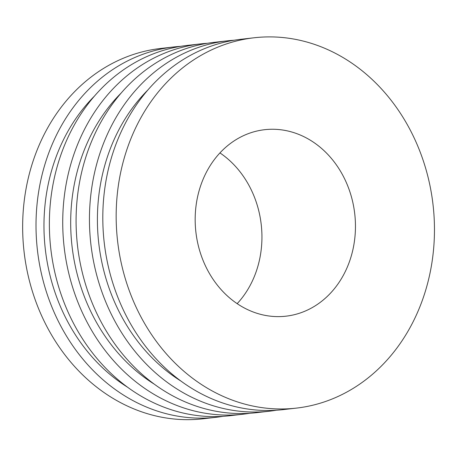 <?xml version="1.0" encoding="UTF-8"?>
<svg xmlns="http://www.w3.org/2000/svg" width="457" height="457" viewBox="0 0 457 457"><rect width="100%" height="100%" fill="white"/><g stroke="black" fill="none" stroke-linecap="round" stroke-linejoin="round"><path stroke-width="0.69" d="M237.172 303.659A93.851 79.952 83.5 0 0 219.937 152.906M180.692 46.34A186.37 158.768 83.5 0 0 173.991 46.934L160.63 48.465A186.37 158.768 83.5 0 0 22.85 236.252A186.37 158.768 83.5 0 0 176.613 419.229A186.37 158.768 83.5 0 0 202.971 418.795L216.327 417.264A186.37 158.768 83.5 0 0 222.987 416.333M173.991 46.934A186.37 158.768 83.5 0 0 36.212 234.721A186.37 158.768 83.5 0 0 189.975 417.698A186.37 158.768 83.5 0 0 216.327 417.264M94.399 96.141A177.053 150.827 83.5 0 0 127.686 387.296M207.409 43.284A186.37 158.768 83.5 0 0 200.709 43.883L187.347 45.409A186.37 158.768 83.5 0 0 49.567 233.196A186.37 158.768 83.5 0 0 203.336 416.173A186.37 158.768 83.5 0 0 229.688 415.739L243.044 414.208A186.37 158.768 83.5 0 0 249.705 413.282M200.709 43.883A186.37 158.768 83.5 0 0 62.929 231.67A186.37 158.768 83.5 0 0 216.692 414.648A186.37 158.768 83.5 0 0 243.044 414.208M121.116 93.085A177.053 150.827 83.5 0 0 154.403 384.24M234.127 40.227A186.37 158.768 83.5 0 0 227.426 40.827L214.07 42.352A186.37 158.768 83.5 0 0 76.285 230.139A186.37 158.768 83.5 0 0 230.054 413.117A186.37 158.768 83.5 0 0 256.406 412.682L269.761 411.157A186.37 158.768 83.5 0 0 276.422 410.226M227.426 40.827A186.37 158.768 83.5 0 0 89.646 228.614A186.37 158.768 83.5 0 0 243.41 411.591A186.37 158.768 83.5 0 0 269.761 411.157M147.834 90.035A177.053 150.827 83.5 0 0 181.121 381.184M254.143 37.771L240.788 39.302A186.37 158.768 83.5 0 0 103.002 227.089A186.37 158.768 83.5 0 0 256.771 410.066A186.37 158.768 83.5 0 0 283.123 409.626L296.479 408.101A186.37 158.768 83.5 0 0 433.053 204.902A186.37 158.768 83.5 0 0 254.143 37.771A186.37 158.768 83.5 0 0 116.364 225.558A186.37 158.768 83.5 0 0 270.127 408.535A186.37 158.768 83.5 0 0 296.479 408.101M272.703 316.398A93.851 79.952 83.5 0 0 285.973 316.181A93.851 79.952 83.5 0 0 354.746 213.859A93.851 79.952 83.5 0 0 264.654 129.697A93.851 79.952 83.5 0 0 195.27 224.256A93.851 79.952 83.5 0 0 272.703 316.398"/></g></svg>
